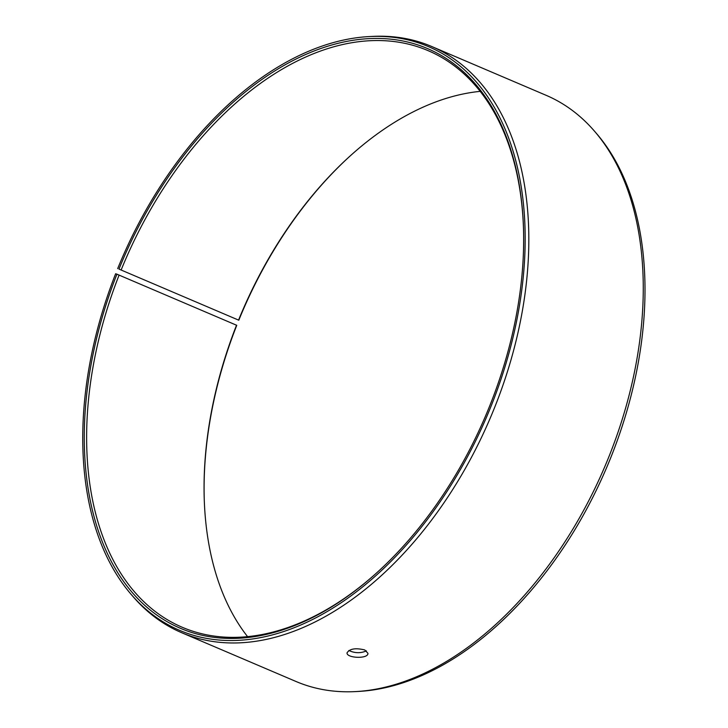 <?xml version="1.0" encoding="UTF-8"?>
<svg xmlns="http://www.w3.org/2000/svg" width="728" height="728" viewBox="0 0 728 728"><rect width="100%" height="100%" fill="white"/><g stroke="black" fill="none" stroke-linecap="round" stroke-linejoin="round"><path stroke-width="1.09" d="M204.24 499.053A315.097 197.443 -66.9 0 1 236.755 325.316L116.935 274.192A315.097 197.443 -66.9 0 0 132.769 593.111A315.097 197.443 -66.9 0 0 376.458 573.063A315.097 197.443 -66.9 0 0 523.496 228.401A315.097 197.443 -66.9 0 0 361.579 39.194A315.097 197.443 -66.9 0 0 118.973 269.096L238.802 320.211L118.973 269.096M119.119 275.048A313.422 196.396 -66.9 0 0 182.173 627.245A313.422 196.396 -66.9 0 0 376.867 572.699M523.505 228.947A313.422 196.396 -66.9 0 0 428.137 50.66A313.422 196.396 -66.9 0 0 121.148 269.97M116.935 274.192L115.634 273.755A317.281 198.808 -66.9 0 0 131.404 594.676A317.281 198.808 -66.9 0 0 486.823 416.452A317.281 198.808 -66.9 0 0 369.487 36.555A317.281 198.808 -66.9 0 0 117.69 268.614M131.404 594.676L133.351 596.933A318.655 199.663 -66.9 0 0 181.627 632.687A318.655 199.663 -66.9 0 0 490.308 417.936A318.655 199.663 -66.9 0 0 431.686 46.492A318.655 199.663 -66.9 0 0 372.472 36.4L369.487 36.555M181.627 632.687L296.059 681.508A318.655 199.663 -66.9 0 0 355.273 691.6L358.258 691.445A317.281 198.808 -66.9 0 0 606.652 467.567A317.281 198.808 -66.9 0 0 596.341 133.324L594.394 131.067A318.655 199.663 -66.9 0 0 546.127 95.313L431.686 46.492M355.273 691.6A318.655 199.663 -66.9 0 0 604.75 466.757A318.655 199.663 -66.9 0 0 594.394 131.067M350.878 155.301A315.097 197.443 -66.9 0 0 238.802 320.211M236.554 325.143A313.422 196.396 -66.9 0 0 204.222 498.507A313.422 196.396 -66.9 0 0 247.566 636.636M480.18 91.364A313.422 196.396 -66.9 0 0 350.468 155.674A313.422 196.396 -66.9 0 0 238.584 320.065M348.867 650.486C354.791 653.271 360.642 653.398 366.43 650.878M364.774 649.958L367.931 653.289C368.45 659.213 346.273 658.194 347.047 652.825C349.749 648.703 355.655 647.747 364.774 649.958"/></g></svg>

